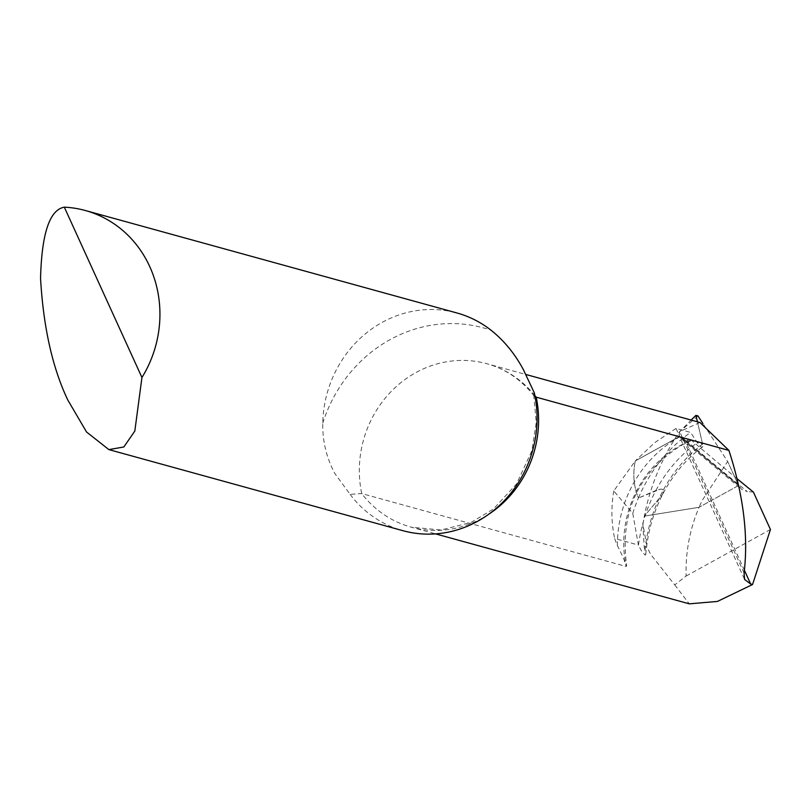 <?xml version="1.0" encoding="UTF-8"?>
<svg xmlns="http://www.w3.org/2000/svg" width="811" height="811" viewBox="0 0 811 811"><rect width="100%" height="100%" fill="white"/><g stroke="black" fill="none" stroke-linecap="round" stroke-linejoin="round"><path stroke-width="0.61" stroke-dasharray="4.05 3.04" d="M737.148 478.764A3370.019 944.785 -118.9 0 1 691.307 440.16L686.562 440.87L683.967 440.626L682.031 439.511L679.861 436.774L675.989 428.411L690.627 432.456L697.308 442.705A8.404 2.362 61.1 0 0 702.356 447.094A8.404 2.362 61.1 0 0 702.61 444.175L697.419 421.781L702.61 444.175L697.308 442.705L690.627 432.456L675.989 428.411L679.679 436.44L738.598 485.485L699.082 507.291C689.796 529.188 685.467 552.109 686.106 576.043L674.752 584.924L650.655 554.339L647.239 547.486L644.157 546.644L642.89 524.494L647.239 547.486M632.762 513.383A155.124 133.886 92.1 0 1 638.429 498.025C633.675 486.468 632.621 474.111 635.287 460.932L613.785 490.949L632.762 513.383L638.389 545.053L614.667 538.504A106.515 98.618 -74.6 0 0 617.404 545.61C622.696 556.001 625.616 562.956 626.143 566.473A106.515 98.618 105.4 0 1 680.226 445.553A106.515 98.618 105.4 0 1 689.887 440.87L691.307 440.16L689.887 440.87L684.778 439.461L679.121 435.74L679.659 431.604L699.974 422.49M690.719 440.86L681.139 445.492C637.821 473.056 619.655 513.13 626.66 565.703L626.143 566.473L361.716 493.564L350.109 494.355L334.902 473.604C326.478 457.87 322.433 441.062 322.758 423.18A112.121 103.808 105.4 0 1 456.958 312.985M534.277 392.757L533.79 395.221L535.108 396.853M644.157 546.644L645.718 553.203L645.526 555.028L644.958 554.998L641.187 550.446L638.47 545.225A144.267 124.519 92.1 0 1 655.866 490.523L638.429 498.025L660.539 489.074L662.699 489.337L663.611 490.716L662.617 494.426L663.611 490.716L662.699 489.337L660.539 489.074L655.866 490.523A144.267 124.519 92.1 0 1 697.308 442.705M674.752 584.924L689.289 603.84M738.446 485.16L715.302 466.112A3357.074 941.155 61.1 0 0 738.446 485.16L727.649 461.479L702.103 500.569L699.082 507.291L644.329 516.12L699.082 507.291L738.598 485.485L741.659 489.357L747.296 491.628A3366.785 943.872 -118.9 0 1 686.562 440.87M753.378 492.054L747.296 491.628M770.45 529.502L686.106 576.043M350.109 494.355A112.121 103.808 -74.6 0 0 402.834 530.668M675.989 428.411L654.68 442.684L635.287 460.932L679.679 436.44L635.287 460.932C632.621 474.111 633.675 486.468 638.429 498.025A155.124 133.886 92.1 0 1 690.627 432.456M613.785 490.949A117.727 108.998 -74.6 0 0 614.667 538.504M642.89 524.494L644.329 516.12L662.617 494.426L644.329 516.12C650.31 485.799 661.948 457.789 679.253 432.101L691.134 420.047M617.404 545.61A117.727 108.998 105.4 0 1 679.811 436.805A117.727 108.998 105.4 0 1 679.861 436.774L679.304 435.679A3357.074 941.155 61.1 0 0 715.302 466.112L679.679 436.44L738.598 485.485L727.649 461.479L702.924 423.524L727.649 461.479M697.967 415.921L679.253 432.101M488.536 514.367A106.515 98.618 105.4 0 1 411.096 527.13A106.515 98.618 105.4 0 1 361.716 493.564A106.515 98.618 105.4 0 1 415.79 372.634A106.515 98.618 105.4 0 1 486.833 363.713A106.515 98.618 105.4 0 1 534.865 395.555M322.758 423.18A140.151 129.76 105.4 0 1 390.05 339.647A140.151 129.76 105.4 0 1 491.131 330.28M744.437 570.366L684.778 439.461M744.082 572.961L679.659 431.604M645.019 550.061A144.429 124.661 92.1 0 1 658.218 500.407A144.429 124.661 92.1 0 1 702.61 444.175M534.348 396.295C521.574 379.862 505.74 369.005 486.833 363.713L525.913 374.489M533.729 394.967L536.243 422.409L531.874 450.693L516.536 483.954L493.483 508.973L471.09 522.456L440.971 529.999L411.096 527.13L435.568 533.881M744.397 578.983L679.344 436.237M682.031 439.511L741.659 489.368M645.789 554.369C647.513 533.009 653.119 513.028 662.607 494.426C672.795 474.861 686.055 459.067 702.407 447.054"/><path stroke-width="1.22" d="M535.108 396.853L728.917 450.419C743.454 495.176 748.502 536.02 744.082 572.961L744.63 579.49L750.651 584.001L744.437 570.366M85.327 210.515L456.958 312.985A112.121 103.808 105.4 0 1 491.131 330.28C504.118 340.671 514.863 353.789 523.369 369.623L534.277 392.757A112.121 103.808 -74.6 0 1 402.834 530.668L108.877 449.608L123.83 446.983L134.819 431.077L141.945 377.51A112.121 103.808 -74.6 0 0 149.751 266.606A112.121 103.808 -74.6 0 0 85.327 210.515A112.121 103.808 -74.6 0 0 64.312 207.16C49.623 209.785 41.706 233.527 40.55 278.396C43.378 327.198 52.451 367.718 67.759 399.945L86.554 432.01L108.877 449.608M435.568 533.881L689.289 603.84L717.431 601.438L752.557 584.518L750.651 584.001M752.557 584.518L770.45 529.502L753.378 492.054A3370.019 944.785 -118.9 0 1 737.148 478.764M525.913 374.489L699.974 422.49L728.917 450.419M141.945 377.51L64.312 207.16M691.134 420.047L695.929 415.364L697.967 415.921L702.924 423.524L697.967 415.921L695.929 415.364L697.419 421.781L695.929 415.364M534.865 395.555A106.515 98.618 105.4 0 1 536.213 397.289A106.515 98.618 105.4 0 1 488.536 514.367"/></g></svg>
